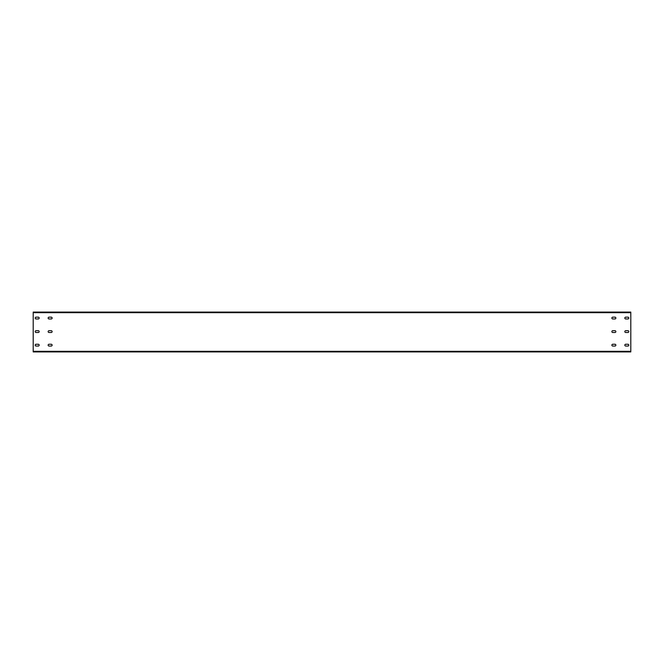 <?xml version="1.0" encoding="UTF-8"?>
<svg xmlns="http://www.w3.org/2000/svg" width="664" height="664" viewBox="0 0 664 664"><rect width="100%" height="100%" fill="white"/><g stroke="black" fill="none" stroke-linecap="round" stroke-linejoin="round"><path stroke-width="0.5" stroke-dasharray="3.32 2.49" d="M33.2 351.92L630.8 351.92L630.8 312.678L630.8 351.92L33.2 351.621L33.2 312.379L630.8 312.678L630.8 312.08L33.2 312.678L630.8 312.678L630.8 312.08L33.2 312.08L33.2 312.678L630.8 312.678L630.8 351.621L33.2 351.621L630.8 351.92L33.2 351.92L33.2 351.322L33.2 351.92L630.8 351.92L33.2 351.92M627.912 318.952A0.896 0.896 0 0 0 628.808 318.056A0.896 0.896 0 0 0 627.912 317.16L625.72 317.16A0.896 0.896 0 0 0 624.824 318.056A0.896 0.896 0 0 0 625.72 318.952L627.912 318.952A0.896 0.896 0 0 0 628.808 318.056A0.896 0.896 0 0 0 627.912 317.16L625.72 317.16A0.896 0.896 0 0 0 624.824 318.056A0.896 0.896 0 0 0 625.72 318.952L627.912 318.952L625.72 318.952M627.912 330.705L625.72 330.705A0.896 0.896 0 0 0 624.824 331.602A0.896 0.896 0 0 0 625.72 332.498L627.912 332.498A0.896 0.896 0 0 0 628.808 331.602A0.896 0.896 0 0 0 627.912 330.705L625.72 330.705A0.896 0.896 0 0 0 624.824 331.602A0.896 0.896 0 0 0 625.72 332.498L627.912 332.498A0.896 0.896 0 0 0 628.808 331.602A0.896 0.896 0 0 0 627.912 330.705L625.72 330.705M612.772 318.952L614.964 318.952A0.896 0.896 0 0 0 615.86 318.056A0.896 0.896 0 0 0 614.964 317.16L612.772 317.16A0.896 0.896 0 0 0 611.876 318.056A0.896 0.896 0 0 0 612.772 318.952L614.964 318.952A0.896 0.896 0 0 0 615.86 318.056A0.896 0.896 0 0 0 614.964 317.16L612.772 317.16A0.896 0.896 0 0 0 611.876 318.056A0.896 0.896 0 0 0 612.772 318.952L614.964 318.952M612.772 330.705A0.896 0.896 0 0 0 611.876 331.602A0.896 0.896 0 0 0 612.772 332.498L614.964 332.498A0.896 0.896 0 0 0 615.86 331.602A0.896 0.896 0 0 0 614.964 330.705L612.772 330.705A0.896 0.896 0 0 0 611.876 331.602A0.896 0.896 0 0 0 612.772 332.498L614.964 332.498A0.896 0.896 0 0 0 615.86 331.602A0.896 0.896 0 0 0 614.964 330.705L612.772 330.705L614.964 330.705M36.088 318.952L38.28 318.952A0.896 0.896 0 0 0 39.176 318.056A0.896 0.896 0 0 0 38.28 317.16L36.088 317.16A0.896 0.896 0 0 0 35.192 318.056A0.896 0.896 0 0 0 36.088 318.952L38.28 318.952A0.896 0.896 0 0 0 39.176 318.056A0.896 0.896 0 0 0 38.28 317.16L36.088 317.16A0.896 0.896 0 0 0 35.192 318.056A0.896 0.896 0 0 0 36.088 318.952L38.28 318.952M36.088 330.705A0.896 0.896 0 0 0 35.192 331.602A0.896 0.896 0 0 0 36.088 332.498L38.28 332.498A0.896 0.896 0 0 0 39.176 331.602A0.896 0.896 0 0 0 38.28 330.705L36.088 330.705A0.896 0.896 0 0 0 35.192 331.602A0.896 0.896 0 0 0 36.088 332.498L38.28 332.498A0.896 0.896 0 0 0 39.176 331.602A0.896 0.896 0 0 0 38.28 330.705L36.088 330.705L38.28 330.705M51.228 318.952A0.896 0.896 0 0 0 52.124 318.056A0.896 0.896 0 0 0 51.228 317.16L49.036 317.16A0.896 0.896 0 0 0 48.14 318.056A0.896 0.896 0 0 0 49.036 318.952L51.228 318.952A0.896 0.896 0 0 0 52.124 318.056A0.896 0.896 0 0 0 51.228 317.16L49.036 317.16A0.896 0.896 0 0 0 48.14 318.056A0.896 0.896 0 0 0 49.036 318.952L51.228 318.952L49.036 318.952M51.228 330.705L49.036 330.705A0.896 0.896 0 0 0 48.14 331.602A0.896 0.896 0 0 0 49.036 332.498L51.228 332.498A0.896 0.896 0 0 0 52.124 331.602A0.896 0.896 0 0 0 51.228 330.705L49.036 330.705A0.896 0.896 0 0 0 48.14 331.602A0.896 0.896 0 0 0 49.036 332.498L51.228 332.498A0.896 0.896 0 0 0 52.124 331.602A0.896 0.896 0 0 0 51.228 330.705L49.036 330.705M627.912 346.044A0.896 0.896 0 0 0 628.808 345.147A0.896 0.896 0 0 0 627.912 344.251L625.72 344.251A0.896 0.896 0 0 0 624.824 345.147A0.896 0.896 0 0 0 625.72 346.044L627.912 346.044A0.896 0.896 0 0 0 628.808 345.147A0.896 0.896 0 0 0 627.912 344.251L625.72 344.251A0.896 0.896 0 0 0 624.824 345.147A0.896 0.896 0 0 0 625.72 346.044L627.912 346.044L625.72 346.044M612.772 346.044L614.964 346.044A0.896 0.896 0 0 0 615.86 345.147A0.896 0.896 0 0 0 614.964 344.251L612.772 344.251A0.896 0.896 0 0 0 611.876 345.147A0.896 0.896 0 0 0 612.772 346.044L614.964 346.044A0.896 0.896 0 0 0 615.86 345.147A0.896 0.896 0 0 0 614.964 344.251L612.772 344.251A0.896 0.896 0 0 0 611.876 345.147A0.896 0.896 0 0 0 612.772 346.044L614.964 346.044M36.088 346.044L38.28 346.044A0.896 0.896 0 0 0 39.176 345.147A0.896 0.896 0 0 0 38.28 344.251L36.088 344.251A0.896 0.896 0 0 0 35.192 345.147A0.896 0.896 0 0 0 36.088 346.044L38.28 346.044A0.896 0.896 0 0 0 39.176 345.147A0.896 0.896 0 0 0 38.28 344.251L36.088 344.251A0.896 0.896 0 0 0 35.192 345.147A0.896 0.896 0 0 0 36.088 346.044L38.28 346.044M51.228 346.044A0.896 0.896 0 0 0 52.124 345.147A0.896 0.896 0 0 0 51.228 344.251L49.036 344.251A0.896 0.896 0 0 0 48.14 345.147A0.896 0.896 0 0 0 49.036 346.044L51.228 346.044A0.896 0.896 0 0 0 52.124 345.147A0.896 0.896 0 0 0 51.228 344.251L49.036 344.251A0.896 0.896 0 0 0 48.14 345.147A0.896 0.896 0 0 0 49.036 346.044L51.228 346.044L49.036 346.044M627.912 312.08L624.824 312.08L627.912 312.08M582.096 312.08L579.008 312.08L582.096 312.08M482.496 312.08L479.408 312.08L482.496 312.08M382.896 312.08L379.808 312.08L382.896 312.08M283.296 312.08L280.208 312.08L283.296 312.08M183.696 312.08L180.608 312.08L183.696 312.08M84.096 312.08L81.008 312.08L84.096 312.08M38.28 312.08L35.192 312.08L38.28 312.08M627.712 312.08L625.023 312.379L627.712 312.08M581.896 312.08L579.207 312.379L581.896 312.08M482.296 312.08L479.607 312.379L482.296 312.08M382.696 312.08L380.007 312.379L382.696 312.08M283.096 312.08L280.407 312.379L283.096 312.08M183.496 312.08L180.807 312.379L183.496 312.08M83.896 312.08L81.207 312.379L83.896 312.08M38.08 312.08L35.391 312.379L38.08 312.08M625.72 312.379L624.824 312.379L625.72 312.379M579.904 312.379L579.008 312.379L579.904 312.379M480.304 312.379L479.408 312.379L480.304 312.379M380.704 312.379L379.808 312.379L380.704 312.379M281.104 312.379L280.208 312.379L281.104 312.379M181.504 312.379L180.608 312.379L181.504 312.379M81.904 312.379L81.008 312.379L81.904 312.379M36.088 312.379L35.192 312.379L36.088 312.379M625.92 312.379L625.023 312.379L625.92 312.379M580.104 312.379L579.207 312.379L580.104 312.379M480.504 312.379L479.607 312.379L480.504 312.379M380.904 312.379L380.007 312.379L380.904 312.379M281.304 312.379L280.407 312.379L281.304 312.379M181.704 312.379L180.807 312.379L181.704 312.379M82.104 312.379L81.207 312.379L82.104 312.379M36.288 312.379L35.391 312.379L36.288 312.379M627.912 317.16L625.72 317.16M625.72 332.498L627.912 332.498M614.964 317.16L612.772 317.16M612.772 332.498L614.964 332.498M38.28 317.16L36.088 317.16M36.088 332.498L38.28 332.498M51.228 317.16L49.036 317.16M49.036 332.498L51.228 332.498M627.912 344.251L625.72 344.251M614.964 344.251L612.772 344.251M38.28 344.251L36.088 344.251M51.228 344.251L49.036 344.251M33.2 351.322L630.8 351.322M33.2 312.678L630.8 312.678"/><path stroke-width="1" d="M33.2 351.322L33.2 351.92L630.8 351.92L630.8 312.08L33.2 312.08L33.2 351.322L630.8 351.322M627.912 318.952A0.896 0.896 0 0 0 628.808 318.056A0.896 0.896 0 0 0 627.912 317.16L625.72 317.16A0.896 0.896 0 0 0 624.824 318.056A0.896 0.896 0 0 0 625.72 318.952L627.912 318.952A0.896 0.896 0 0 0 628.808 318.056A0.896 0.896 0 0 0 627.912 317.16M627.912 330.705L625.72 330.705A0.896 0.896 0 0 0 624.824 331.602A0.896 0.896 0 0 0 625.72 332.498L627.912 332.498A0.896 0.896 0 0 0 628.808 331.602A0.896 0.896 0 0 0 627.912 330.705A0.896 0.896 0 0 1 628.808 331.602A0.896 0.896 0 0 1 627.912 332.498M612.772 318.952L614.964 318.952A0.896 0.896 0 0 0 615.86 318.056A0.896 0.896 0 0 0 614.964 317.16L612.772 317.16A0.896 0.896 0 0 0 611.876 318.056A0.896 0.896 0 0 0 612.772 318.952A0.896 0.896 0 0 1 611.876 318.056A0.896 0.896 0 0 1 612.772 317.16M612.772 330.705A0.896 0.896 0 0 0 611.876 331.602A0.896 0.896 0 0 0 612.772 332.498L614.964 332.498A0.896 0.896 0 0 0 615.86 331.602A0.896 0.896 0 0 0 614.964 330.705L612.772 330.705A0.896 0.896 0 0 0 611.876 331.602A0.896 0.896 0 0 0 612.772 332.498M36.088 318.952L38.28 318.952A0.896 0.896 0 0 0 39.176 318.056A0.896 0.896 0 0 0 38.28 317.16L36.088 317.16A0.896 0.896 0 0 0 35.192 318.056A0.896 0.896 0 0 0 36.088 318.952A0.896 0.896 0 0 1 35.192 318.056A0.896 0.896 0 0 1 36.088 317.16M36.088 330.705A0.896 0.896 0 0 0 35.192 331.602A0.896 0.896 0 0 0 36.088 332.498L38.28 332.498A0.896 0.896 0 0 0 39.176 331.602A0.896 0.896 0 0 0 38.28 330.705L36.088 330.705A0.896 0.896 0 0 0 35.192 331.602A0.896 0.896 0 0 0 36.088 332.498M51.228 318.952A0.896 0.896 0 0 0 52.124 318.056A0.896 0.896 0 0 0 51.228 317.16L49.036 317.16A0.896 0.896 0 0 0 48.14 318.056A0.896 0.896 0 0 0 49.036 318.952L51.228 318.952A0.896 0.896 0 0 0 52.124 318.056A0.896 0.896 0 0 0 51.228 317.16M51.228 330.705L49.036 330.705A0.896 0.896 0 0 0 48.14 331.602A0.896 0.896 0 0 0 49.036 332.498L51.228 332.498A0.896 0.896 0 0 0 52.124 331.602A0.896 0.896 0 0 0 51.228 330.705A0.896 0.896 0 0 1 52.124 331.602A0.896 0.896 0 0 1 51.228 332.498M627.912 346.044A0.896 0.896 0 0 0 628.808 345.147A0.896 0.896 0 0 0 627.912 344.251L625.72 344.251A0.896 0.896 0 0 0 624.824 345.147A0.896 0.896 0 0 0 625.72 346.044L627.912 346.044A0.896 0.896 0 0 0 628.808 345.147A0.896 0.896 0 0 0 627.912 344.251M612.772 346.044L614.964 346.044A0.896 0.896 0 0 0 615.86 345.147A0.896 0.896 0 0 0 614.964 344.251L612.772 344.251A0.896 0.896 0 0 0 611.876 345.147A0.896 0.896 0 0 0 612.772 346.044A0.896 0.896 0 0 1 611.876 345.147A0.896 0.896 0 0 1 612.772 344.251M36.088 346.044L38.28 346.044A0.896 0.896 0 0 0 39.176 345.147A0.896 0.896 0 0 0 38.28 344.251L36.088 344.251A0.896 0.896 0 0 0 35.192 345.147A0.896 0.896 0 0 0 36.088 346.044A0.896 0.896 0 0 1 35.192 345.147A0.896 0.896 0 0 1 36.088 344.251M51.228 346.044A0.896 0.896 0 0 0 52.124 345.147A0.896 0.896 0 0 0 51.228 344.251L49.036 344.251A0.896 0.896 0 0 0 48.14 345.147A0.896 0.896 0 0 0 49.036 346.044L51.228 346.044A0.896 0.896 0 0 0 52.124 345.147A0.896 0.896 0 0 0 51.228 344.251M625.72 317.16A0.896 0.896 0 0 0 624.824 318.056A0.896 0.896 0 0 0 625.72 318.952M625.72 330.705A0.896 0.896 0 0 0 624.824 331.602A0.896 0.896 0 0 0 625.72 332.498M614.964 318.952A0.896 0.896 0 0 0 615.86 318.056A0.896 0.896 0 0 0 614.964 317.16M614.964 332.498A0.896 0.896 0 0 0 615.86 331.602A0.896 0.896 0 0 0 614.964 330.705M38.28 318.952A0.896 0.896 0 0 0 39.176 318.056A0.896 0.896 0 0 0 38.28 317.16M38.28 332.498A0.896 0.896 0 0 0 39.176 331.602A0.896 0.896 0 0 0 38.28 330.705M49.036 317.16A0.896 0.896 0 0 0 48.14 318.056A0.896 0.896 0 0 0 49.036 318.952M49.036 330.705A0.896 0.896 0 0 0 48.14 331.602A0.896 0.896 0 0 0 49.036 332.498M625.72 344.251A0.896 0.896 0 0 0 624.824 345.147A0.896 0.896 0 0 0 625.72 346.044M614.964 346.044A0.896 0.896 0 0 0 615.86 345.147A0.896 0.896 0 0 0 614.964 344.251M38.28 346.044A0.896 0.896 0 0 0 39.176 345.147A0.896 0.896 0 0 0 38.28 344.251M49.036 344.251A0.896 0.896 0 0 0 48.14 345.147A0.896 0.896 0 0 0 49.036 346.044M33.2 312.678L630.8 312.678"/></g></svg>
